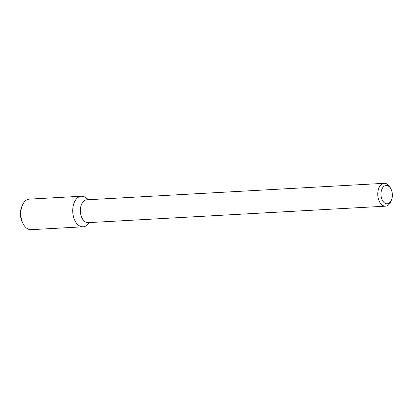 <?xml version="1.0" encoding="UTF-8"?>
<svg xmlns="http://www.w3.org/2000/svg" width="413" height="413" viewBox="0 0 413 413"><rect width="100%" height="100%" fill="white"/><g stroke="black" fill="none" stroke-linecap="round" stroke-linejoin="round"><path stroke-width="0.62" d="M89.828 222.561L87.339 224.868A15.307 9.504 -93.2 0 1 76.668 223.418A15.307 9.504 -93.2 0 1 72.993 207.042A15.307 9.504 -93.2 0 1 85.832 197.693L88.563 199.711M391.483 199.969L390.894 201.399A11.445 7.109 -93.2 0 1 385.515 206.17L88.108 222.653A11.445 7.109 -93.2 0 1 80.561 207.884A11.445 7.109 -93.2 0 1 86.844 199.804L384.25 183.32A11.445 7.109 -93.2 0 1 390.12 187.466L390.863 188.824A9.153 5.684 -93.2 0 1 391.483 199.969A9.153 5.684 -93.2 0 1 384.431 202.845A9.153 5.684 -93.2 0 1 381.137 191.968A9.153 5.684 -93.2 0 1 385.257 185.674A9.153 5.684 -93.2 0 1 390.863 188.824M385.515 206.17A11.445 7.109 -93.2 0 1 377.967 191.4A11.445 7.109 -93.2 0 1 384.25 183.32M89.177 222.597A15.307 9.504 -93.2 0 1 83.085 226.799A15.307 9.504 -93.2 0 1 72.993 207.042A15.307 9.504 -93.2 0 1 81.392 196.237A15.307 9.504 -93.2 0 1 87.912 199.747M83.085 226.799L31.156 229.68A15.307 9.504 -93.2 0 1 23.304 224.135A15.307 9.504 -93.2 0 1 21.058 209.923A15.307 9.504 -93.2 0 1 22.266 205.498A15.307 9.504 -93.2 0 1 29.462 199.118L81.392 196.237M23.304 224.135L22.56 222.777A13.015 8.084 -93.2 0 1 20.65 210.692A13.015 8.084 -93.2 0 1 21.677 206.928L22.266 205.498"/></g></svg>

